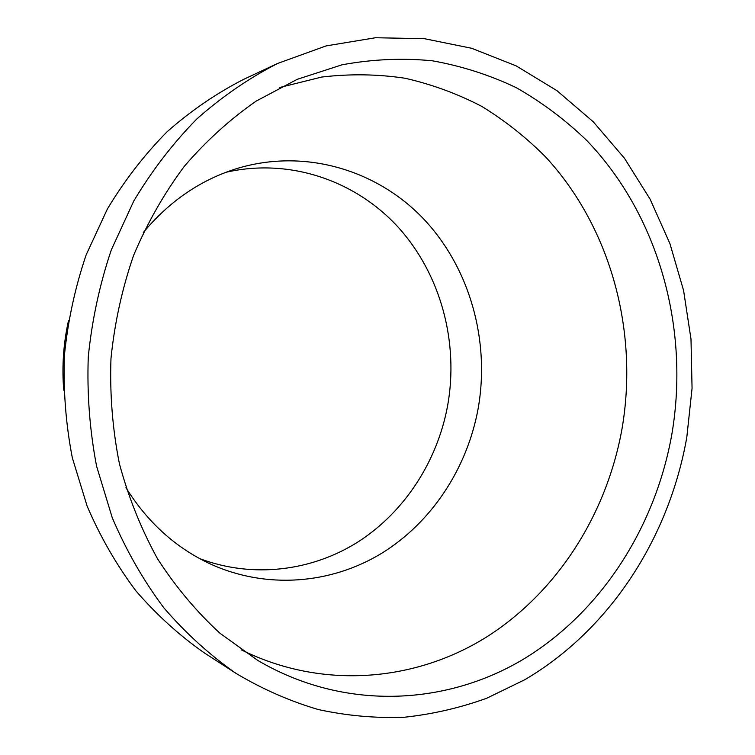 <?xml version="1.0" encoding="UTF-8"?>
<svg xmlns="http://www.w3.org/2000/svg" width="755" height="755" viewBox="0 0 755 755"><rect width="100%" height="100%" fill="white"/><g stroke="black" fill="none" stroke-linecap="round" stroke-linejoin="round"><path stroke-width="1.13" d="M686.805 437.277C669.138 537.551 610.333 629.472 524.753 679.745L486.748 698.224C460.154 707.841 432.69 714.183 404.359 717.25C375.745 718.335 347.102 715.778 318.44 709.577C290.024 701.244 262.598 689.211 236.145 673.46C209.824 655.104 185.683 633.181 163.731 607.69C143.337 580.369 126.17 550.367 112.24 517.685L96.583 466.156C89.722 430.303 86.948 393.902 88.269 356.964C91.968 320.195 99.641 284.503 111.306 249.905L133.795 200.981C152.038 170.488 173.103 143.091 197.017 118.78C222.215 96.508 249.103 78.058 277.67 63.439L326.066 45.923L375.433 37.75L424.395 38.684L471.667 48.282L516.156 65.864L556.926 90.647L593.232 121.753L624.46 158.257L650.13 199.197L669.921 243.62L683.596 290.571L690.995 339.108L692.061 388.315L686.805 437.277M236.145 673.46L204.69 653.141C179.671 635.71 156.757 614.957 135.928 590.891C116.6 565.117 100.33 536.871 87.136 506.152L72.32 457.757C65.808 424.112 63.175 389.976 64.411 355.341C67.884 320.866 75.122 287.4 86.127 254.945L107.37 209.012C124.603 180.36 144.545 154.577 167.195 131.663C191.081 110.636 216.6 93.186 243.752 79.303L277.67 63.439M671.884 434.04C655.463 526.915 601.471 612.003 523.121 659.389C444.789 706.085 343.185 710.748 257.71 660.38L219.96 633.247C196.517 611.692 175.736 586.918 157.606 558.908C141.298 529.321 128.577 497.639 119.441 463.872C112.552 429.302 109.73 394.185 110.976 358.512C114.571 322.998 122.131 288.589 133.644 255.275C147.263 223.055 164.165 193.393 184.333 166.289C206.087 140.996 230.039 119.262 256.181 101.085L297.262 79.313L342.024 64.807C372.423 59.211 402.547 57.88 432.407 60.806C461.749 66.044 489.75 75.019 516.392 87.74C542.005 102.369 565.486 119.979 586.833 140.553C658.945 215.741 689.806 328.661 671.884 434.04M279.878 87.448L321.677 77.057C349.867 73.726 377.66 74.122 405.058 78.246C431.935 84.371 457.502 93.762 481.766 106.398C505.057 120.706 526.377 137.589 545.723 157.059C611.04 227.944 638.702 331.747 622.026 428.717C606.793 513.844 557.728 591.911 486.399 637.116C415.033 681.69 322.385 689.957 241.581 649.97M143.29 232.559C169.46 201.104 200.792 179.718 237.287 168.422C304.812 148.103 376.849 169.875 423.48 218.78C470.016 268.034 490.212 340.892 478.085 408.899C467.09 468.402 431.756 522.507 381.35 553.5C330.869 584.096 266.496 589.58 210.362 563.976C175.736 547.828 147.593 522.394 125.925 487.683M225.905 172.31C289.76 157.644 355.841 180.709 398.423 227.472C440.873 274.575 458.993 342.43 447.611 405.822C437.343 461.06 405.029 511.428 358.757 541.458C312.372 571.11 253.01 578.764 199.613 558.577M63.741 390.193C61.825 366.798 63.401 343.638 68.469 320.724"/></g></svg>
